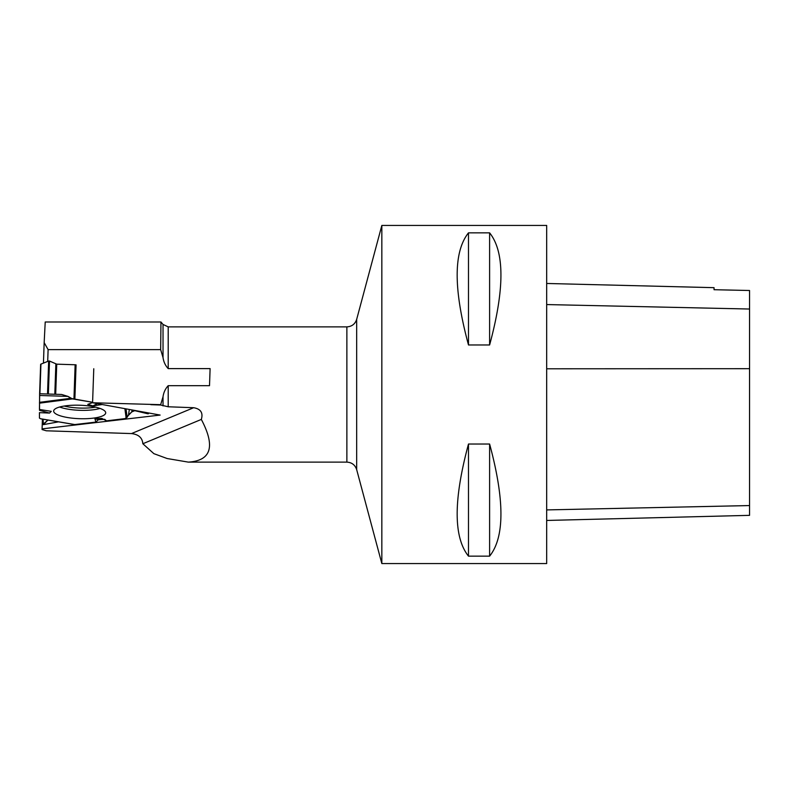 <?xml version="1.0" encoding="UTF-8"?>
<svg xmlns="http://www.w3.org/2000/svg" width="789" height="789" viewBox="0 0 789 789"><rect width="100%" height="100%" fill="white"/><g stroke="black" fill="none" stroke-linecap="round" stroke-linejoin="round"><path stroke-width="1.18" d="M39.519 409.481L39.618 393.75L61.66 394.47L67.992 396.403L72.42 398.909L92.599 402.282L73.949 398.958L75.142 364.765L56.739 364.163L49.51 361.046L48.366 394.046L61.66 394.47L67.992 396.403L70.497 398.327L73.949 398.958M39.697 393.76L39.45 409.471L51.255 411.335L49.529 413.071L39.509 410.329M49.529 413.071L39.45 412.647L39.45 418.101L40.456 418.712L74.787 424.561L95.854 422.095L98.339 419.748L103.665 419.373M39.904 393.76L47.518 394.017L48.671 361.027L40.939 364.114A2.111 0.542 -178 0 0 40.643 364.38A2.111 0.542 -178 0 0 40.643 364.39L39.904 393.76L40.939 364.114M74.876 399.047L76.069 364.863L75.142 364.765M95.854 422.095L94.907 418.683L101.781 418.397L106.495 420.853L125.412 418.564L131.763 411.907L134.751 410.665L147.898 413.791L148.342 412.923M148.312 413.614L147.425 412.755L147.898 413.791L134.751 410.665L131.763 411.907L128.508 414.955L127.157 417.332L124.731 418.722L106.495 420.853L104.71 419.304L98.339 419.748L95.854 422.095L74.787 424.561M42.922 424.443L47.951 420.044L43.346 424.64L58.524 421.849L43.346 424.64L43.109 419.225M39.45 412.647L39.45 418.101L40.456 418.712M105.706 412.805A26.037 6.736 -178 0 0 105.706 412.746A26.037 6.736 -178 0 0 79.916 405.23A26.037 6.736 -178 0 0 53.672 410.921A26.037 6.736 -178 0 0 79.324 418.683A26.037 6.736 -178 0 0 105.706 412.805M97.501 403.662L92.885 405.862L87.747 404.412L92.589 402.568M102.235 404.53L92.885 405.862M48.366 394.046L47.518 394.017M98.339 419.748L94.907 418.683M48.671 361.027L49.51 361.046M160.67 321.991L45.22 321.991L44.164 342.613L48.109 349.626L160.67 349.626L160.956 321.991L163.027 324.457L163.027 357.575C163.658 361.924 165.394 365.603 168.205 368.611L210.111 368.611L209.509 385.683L168.205 385.683C165.394 388.691 163.668 392.37 163.027 396.719L160.67 404.668L92.579 402.765L160.137 415.073L42.083 428.871L42.083 429.561L46.304 430.794L131.487 433.575C138.558 434.394 142.345 437.787 142.848 443.743L201.323 419.423C203.296 412.825 200.731 408.929 193.64 407.716L168.205 406.779L160.67 405.023L150.837 404.668M160.67 349.626L163.027 357.575M42.083 428.871L42.428 419.107M43.444 363.118L44.164 342.613M142.848 443.743L153.865 453.655L167.14 458.527L188.364 462.127L346.874 462.127C351.835 462.423 355.099 464.928 356.677 469.642L356.677 319.358L381.837 225.437L381.837 563.563L546.678 563.563L546.678 225.437L381.837 225.437M188.364 462.127C211.255 460.668 215.575 446.436 201.323 419.423M47.695 361.411L48.109 349.626M546.678 283.468L714.045 287.669L714.045 289.711L749.55 290.5L749.55 515.355L546.678 520.454M714.045 289.711L749.55 290.5M468.488 556.146C453.399 537.25 453.399 499.881 468.488 444.029L489.614 444.029C504.704 499.881 504.704 537.25 489.614 556.146L468.488 556.146L468.488 444.029M468.488 344.971C453.399 289.119 453.399 251.75 468.488 232.854L489.614 232.854C504.704 251.75 504.704 289.119 489.614 344.971L468.488 344.971L468.488 232.854M489.614 344.971L489.614 232.854M489.614 556.146L489.614 444.029M93.773 368.739L92.579 402.765M55.861 364.005L54.806 394.253M56.739 364.163L55.684 394.283M95.617 407.144A24.696 6.391 2 0 1 64.126 406.049M100.055 408.426A25.445 6.578 2 0 1 59.609 407.016M39.47 402.341L70.497 398.327M67.992 396.403L39.667 395.476M39.45 403.169L72.42 398.909M124.879 408.653L126.171 418.249M126.023 408.86L127.157 417.332M128.508 414.955L129.337 409.461M132.059 409.955L131.763 411.907M131.487 433.575L193.64 407.716M163.027 396.719L163.027 405.901M168.205 368.611L168.205 326.873L346.874 326.873L346.874 462.127M168.205 406.779L168.205 385.683M749.55 505.562L546.678 509.911M749.55 368.69L546.678 368.788M749.55 309.032L546.678 304.564M39.618 393.75L40.643 364.38M74.422 424.551L40.811 418.831M43.05 419.215L42.862 424.541M148.401 412.933L148.381 413.732M168.205 326.873L163.027 324.457M356.677 469.642L381.837 563.563M346.874 326.873C351.835 326.577 355.099 324.072 356.677 319.358"/></g></svg>
